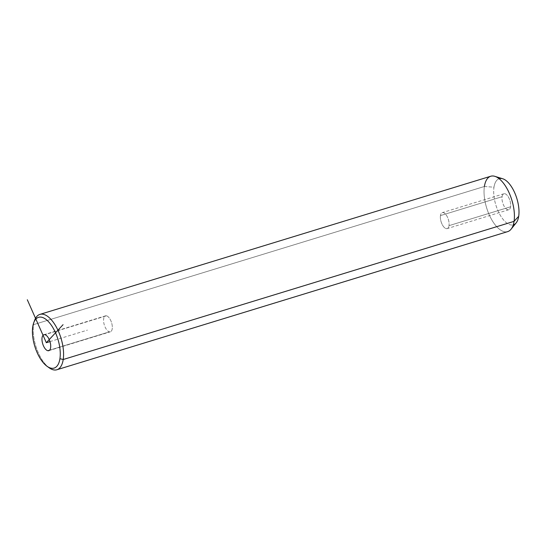 <?xml version="1.0" encoding="UTF-8"?>
<svg xmlns="http://www.w3.org/2000/svg" width="546" height="546" viewBox="0 0 546 546"><rect width="100%" height="100%" fill="white"/><g stroke="black" fill="none" stroke-linecap="round" stroke-linejoin="round"><path stroke-width="0.41" stroke-dasharray="2.73 2.05" d="M106.443 315.813A8.347 3.802 73 0 1 112.06 324.652A8.347 3.802 73 0 1 109.453 331.838A8.347 3.802 73 0 1 103.829 323A8.347 3.802 73 0 1 106.443 315.813A8.347 3.802 -107 0 0 105.501 315.847A8.347 3.802 -107 0 0 104.04 323.969A8.347 3.802 -107 0 0 109.453 331.838L49.584 350.184L109.453 331.838A8.347 3.802 -107 0 0 110.388 331.804A8.347 3.802 -107 0 0 111.848 323.682A8.347 3.802 -107 0 0 106.443 315.813L44.833 334.691L106.443 315.813M49.229 367.833A28.952 13.186 73 0 1 33.559 324.638L32.746 326.72L33.559 324.638A28.952 13.186 73 0 1 34.651 320.27M507.712 231.606A28.952 13.186 73 0 1 490.649 217.758A28.952 13.186 73 0 1 484.398 186.486L33.559 324.638A28.952 13.186 -107 0 0 48.137 366.994M34.221 321.574A28.952 13.186 -107 0 0 33.559 324.638L484.398 186.486A28.952 13.186 73 0 1 490.745 176.242M516.202 222.829A24.126 10.988 73 0 1 500.839 216.168A24.126 10.988 73 0 1 493.98 187.21L484.398 186.486A28.952 13.186 -107 0 0 492.622 221.232A28.952 13.186 -107 0 0 511.056 229.231M484.398 186.486L493.98 187.21A24.126 10.988 73 0 1 502.695 178.754M499.133 178.719A24.126 10.988 -107 0 0 493.98 187.21A24.126 10.988 -107 0 0 499.126 213.138A24.126 10.988 -107 0 0 513.267 224.856M510.612 206.77A8.347 3.802 73 0 1 505.384 208.04A8.347 3.802 73 0 1 502.067 196.717A8.347 3.802 73 0 1 507.295 195.448A8.347 3.802 73 0 1 510.612 206.77L449.01 225.648A8.347 3.802 73 0 1 447.181 228.603A8.347 3.802 73 0 1 442.26 224.611A8.347 3.802 73 0 1 440.458 215.595L502.067 196.717A8.347 3.802 -107 0 0 503.869 205.733A8.347 3.802 -107 0 0 508.783 209.725A8.347 3.802 -107 0 0 510.612 206.77A8.347 3.802 -107 0 0 508.811 197.754A8.347 3.802 -107 0 0 503.897 193.769A8.347 3.802 -107 0 0 502.067 196.717L440.458 215.595A8.347 3.802 73 0 1 442.287 212.647A8.347 3.802 73 0 1 447.208 216.632A8.347 3.802 73 0 1 449.01 225.648L510.612 206.77M440.458 215.595A8.347 3.802 -107 0 0 443.775 226.918A8.347 3.802 -107 0 0 449.01 225.648A8.347 3.802 -107 0 0 445.693 214.325A8.347 3.802 -107 0 0 440.458 215.595M49.973 341.591L87.408 330.118M508.783 209.725L447.181 228.603M503.897 193.769L442.287 212.647M43.892 334.725L105.501 315.847M48.785 350.682L110.388 331.804"/><path stroke-width="0.82" d="M33.743 322.713L34.651 320.27A28.952 13.186 73 0 1 53.331 322.29A28.952 13.186 73 0 1 63.22 359.514L59.93 358.695A26.542 12.087 73 0 1 43.291 362.728A26.542 12.087 73 0 1 32.746 326.72A26.542 12.087 73 0 1 49.386 322.686A26.542 12.087 73 0 1 59.93 358.695L63.22 359.514A28.952 13.186 73 0 1 49.229 367.833L47.106 366.318A26.542 12.087 -107 0 0 59.93 358.695A26.542 12.087 -107 0 0 50.867 324.57A26.542 12.087 -107 0 0 33.743 322.713A26.542 12.087 -107 0 0 32.746 326.72A26.542 12.087 -107 0 0 47.106 366.318M47.843 350.716A8.347 3.802 -107 0 0 50.45 343.536A8.347 3.802 -107 0 0 44.833 334.691A8.347 3.802 -107 0 0 42.226 341.878A8.347 3.802 -107 0 0 47.843 350.716A8.347 3.802 73 0 1 42.438 342.847A8.347 3.802 73 0 1 43.892 334.725A8.347 3.802 73 0 1 44.833 334.691A8.347 3.802 73 0 1 50.239 342.56A8.347 3.802 73 0 1 48.785 350.682A8.347 3.802 73 0 1 47.843 350.716L49.584 350.184L47.843 350.716M48.137 366.994A28.952 13.186 -107 0 0 56.873 369.758A28.952 13.186 -107 0 0 63.22 359.514L514.059 221.362A28.952 13.186 73 0 1 507.712 231.606L56.873 369.758M39.906 314.394L490.745 176.242A28.952 13.186 73 0 1 507.8 190.09A28.952 13.186 73 0 1 514.059 221.362L63.22 359.514A28.952 13.186 -107 0 0 56.968 328.242A28.952 13.186 -107 0 0 39.906 314.394A28.952 13.186 -107 0 0 34.221 321.574M494.847 176.338L502.695 178.754A24.126 10.988 73 0 1 518.7 216.277L514.059 221.362L518.7 216.277A24.126 10.988 73 0 1 516.202 222.829L511.056 229.231A28.952 13.186 -107 0 0 514.059 221.362A28.952 13.186 -107 0 0 494.847 176.338A28.952 13.186 -107 0 0 484.398 186.486M513.267 224.856A24.126 10.988 -107 0 0 518.7 216.277A24.126 10.988 -107 0 0 513.417 190.076A24.126 10.988 -107 0 0 499.133 178.719M63.049 324.693L46.335 342.704L27.3 299.747M46.335 342.704L49.973 341.591"/></g></svg>

